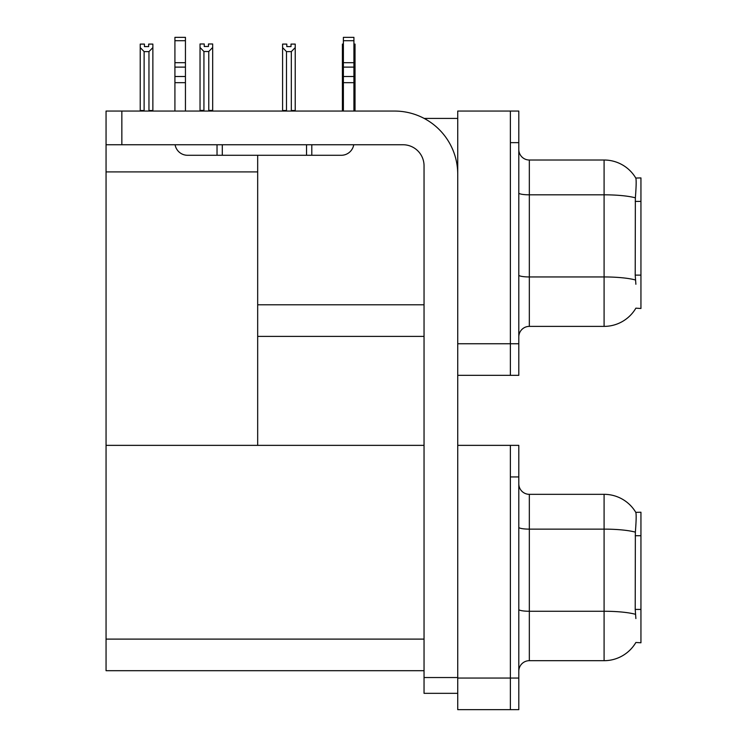 <?xml version="1.0" encoding="UTF-8"?>
<svg xmlns="http://www.w3.org/2000/svg" width="747" height="747" viewBox="0 0 747 747"><rect width="100%" height="100%" fill="white"/><g stroke="black" fill="none" stroke-linecap="round" stroke-linejoin="round"><path stroke-width="1.12" d="M424.175 118.428L457.734 118.428M424.044 304.795L257.678 304.795L257.678 155.283M510.378 445.361L510.378 709.65L518.801 709.65L518.801 445.361L457.734 445.361L457.734 111.06L510.378 111.06L510.378 375.339L457.734 375.339L457.734 343.751L510.378 343.751L510.378 375.339L518.801 375.339L518.801 343.751L510.378 343.751L510.378 142.64L518.801 142.64L518.801 343.751M257.678 336.383L424.044 336.383M635.884 284.262L635.211 275.111L635.361 197.834C636.267 186.376 636.407 179.784 635.781 178.047L640.945 177.917L640.945 308.483L635.884 308.166A36.855 36.855 0 0 1 604.09 326.383A36.855 36.855 0 0 0 635.697 308.483M106.055 171.913L257.678 171.913L257.678 445.361L106.055 445.361L106.055 111.06L121.845 111.06L121.845 144.75L402.978 144.75A21.056 21.056 0 0 1 424.044 165.806L424.044 677.538L457.734 677.538M457.734 375.339L457.734 709.65L510.378 709.65L510.378 476.95L518.801 476.95M424.044 670.694L106.055 670.694L106.055 445.361L424.044 445.361M635.884 618.572L635.211 609.421L635.361 532.144C636.267 520.687 636.407 514.095 635.781 512.358L640.945 512.227L640.945 642.784L635.884 642.476A36.855 36.855 0 0 1 604.09 660.684A36.855 36.855 0 0 0 635.697 642.784M518.801 336.906A10.533 10.533 0 0 1 529.334 326.383L604.09 326.383L604.09 160.017L529.334 160.017A10.533 10.533 0 0 1 518.801 149.484A10.533 10.533 0 0 0 529.334 160.017L529.334 326.383M635.781 178.047A36.855 36.855 0 0 0 604.09 160.017A36.855 36.855 0 0 1 635.781 178.047M510.378 111.06L518.801 111.06L518.801 142.64M518.801 671.217A10.533 10.533 0 0 1 529.334 660.684L604.09 660.684L604.09 494.327L529.334 494.327A10.533 10.533 0 0 1 518.801 483.795A10.533 10.533 0 0 0 529.334 494.327L529.334 660.684M635.781 512.358A36.855 36.855 0 0 0 604.09 494.327A36.855 36.855 0 0 1 635.781 512.358M353.919 44.092L355.03 44.092L355.03 47.593L353.919 49.451M353.919 110.528L355.03 110.528L355.03 111.06L355.03 47.593M343.387 110.528L342.387 110.528L342.387 44.092L343.387 44.092M343.387 49.302L342.387 47.593M291.013 46.585L286.801 46.585L291.013 46.585L291.013 44.092L295.224 44.092L295.224 47.593L291.321 51.608L286.484 51.608L286.484 110.528L282.581 110.528L282.581 111.06M286.484 51.608L282.581 47.593L282.581 44.092L286.801 44.092L286.801 46.585M286.484 110.528L285.961 111.06M282.581 47.593L282.581 110.528M295.224 47.593L295.224 110.528L291.321 110.528L291.321 51.608M291.844 111.06L291.321 110.528M295.224 110.528L295.224 111.06M208.768 51.506L203.931 51.506L200.037 47.481L200.037 43.98L204.248 43.98L204.248 46.482L208.46 46.482L208.46 43.98L212.671 43.98L212.671 47.481L208.768 51.506L208.768 110.425L212.671 110.425L212.671 111.06M212.671 110.425L212.671 47.481M203.931 51.506L203.931 110.425L200.037 110.425L200.037 111.06L200.037 47.481M203.931 110.425L203.324 111.06M208.46 46.482L204.248 46.482M148.653 46.585L144.442 46.585L148.653 46.585L148.653 44.092L152.864 44.092L152.864 110.528L148.961 110.528L148.961 51.608L144.124 51.608L144.124 110.528L143.611 111.06M144.442 46.585L144.442 44.092L140.231 44.092L140.231 111.06M152.864 47.593L148.961 51.608M144.124 51.608L140.231 47.593M144.124 110.528L140.231 110.528M152.864 110.528L152.864 111.06M457.734 693.328L424.044 693.328L424.044 677.538M457.734 174.228A63.178 63.178 0 0 0 394.556 111.06L121.845 111.06M121.845 144.75L106.055 144.75M353.742 144.75A12.634 12.634 0 0 1 341.276 155.283L187.553 155.283A12.634 12.634 0 0 1 175.097 144.75M343.387 111.06L343.387 82.674L353.919 82.674L353.919 111.06M353.919 40.712L343.387 40.712L343.387 37.35L353.919 37.35L353.919 82.674M343.387 82.674L343.387 76.502L353.919 76.502M353.919 67.118L343.387 67.118L343.387 76.502M343.387 67.118L343.387 40.712M353.919 62.683L343.387 62.683M306.531 155.283L306.531 144.75M222.298 155.283L222.298 144.75M174.919 111.06L174.919 82.674L185.443 82.674L185.443 111.06M217.032 144.75L217.032 155.283L187.553 155.283M174.919 82.674L174.919 76.502L185.443 76.502L185.443 82.674M185.443 40.712L174.919 40.712L174.919 37.35L185.443 37.35L185.443 67.118L174.919 67.118L174.919 76.502M174.919 67.118L174.919 40.712M185.443 67.118L185.443 76.502M185.443 62.683L174.919 62.683M640.945 201.41L635.211 201.41M640.945 275.111L635.211 275.111M457.734 678.061L518.801 678.061M106.055 639.105L424.044 639.105M640.945 535.72L635.211 535.72M640.945 609.421L635.211 609.421M635.361 197.834A36.855 6.396 180 0 0 604.09 194.818L529.334 194.818A10.533 1.83 0 0 1 518.801 192.997M635.473 279.994A36.855 6.396 180 0 0 604.09 276.95L529.334 276.95A10.533 1.83 0 0 1 518.801 275.12M635.361 532.144A36.855 6.396 180 0 0 604.09 529.128L529.334 529.128A10.533 1.83 0 0 1 518.801 527.298M635.473 614.305A36.855 6.396 180 0 0 604.09 611.261L529.334 611.261A10.533 1.83 0 0 1 518.801 609.431M311.798 155.283L311.798 144.75"/></g></svg>
